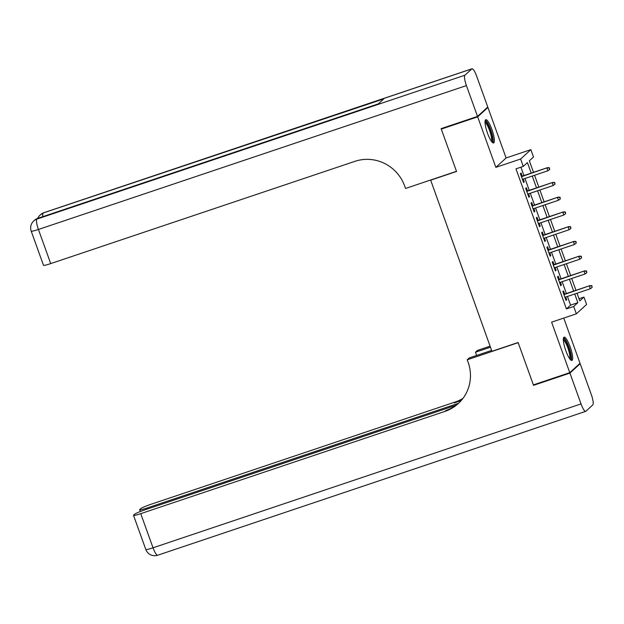 <?xml version="1.0" encoding="UTF-8"?>
<svg xmlns="http://www.w3.org/2000/svg" width="624" height="624" viewBox="0 0 624 624"><rect width="100%" height="100%" fill="white"/><g stroke="black" fill="none" stroke-linecap="round" stroke-linejoin="round"><path stroke-width="0.94" d="M570.157 346.819A12.277 2.691 71.4 0 0 564.088 337.163A12.277 2.691 71.4 0 0 565.843 350.782A12.277 2.691 71.4 0 0 571.912 360.438A12.277 2.691 71.4 0 0 570.157 346.819M491.86 129.347A12.277 2.691 71.4 0 0 485.792 119.683A12.277 2.691 71.4 0 0 487.547 133.302A12.277 2.691 71.4 0 0 493.615 142.958A12.277 2.691 71.4 0 0 491.86 129.347M579.01 298.74L583.939 297.086L586.591 304.457L576.35 313.841L573.69 306.47L577.847 302.663L574.727 293.99M430.63 180.016L491.923 351.312L518.123 342.506L533.387 384.891L569.782 372.661L580.024 363.277L563.753 318.076M486.907 107.804L487.921 107.461L477.68 116.844L495.862 167.349L520.611 159.026L530.852 149.643L533.504 157.014L529.355 160.82L533.512 172.357M495.862 167.349L506.103 157.958L487.921 107.461M506.103 157.958L530.852 149.643M430.342 180.281L456.55 171.475L441.285 129.082L442.143 128.302M441.285 129.082L477.68 116.844M564.673 294.107L563.542 290.963L562.848 291.595L566.03 300.44L566.725 299.809L565.718 297.016M559.361 279.365L558.23 276.214L557.536 276.853L560.726 285.698L561.413 285.067L560.414 282.274M554.057 264.623L552.926 261.472L552.232 262.103L555.415 270.956L556.109 270.317L555.103 267.532M548.746 249.873L547.615 246.73L546.92 247.361L550.111 256.207L550.797 255.575L549.799 252.79M543.442 235.131L542.311 231.988L541.616 232.619L544.799 241.465L545.493 240.833L544.487 238.04M538.13 220.389L536.999 217.238L536.305 217.877L539.495 226.723L540.181 226.083L539.183 223.298M532.826 205.639L531.687 202.496L531.001 203.128L534.183 211.981L534.877 211.341L533.871 208.556M527.514 190.897L526.383 187.754L525.689 188.386L528.871 197.231L529.565 196.599L528.559 193.807M531.211 173.129L527.42 162.591L523.263 166.397L515.986 168.847L566.413 308.919L570.57 305.113L567.442 296.439M566.397 293.53L562.138 281.697M561.085 278.788L556.826 266.955M555.781 264.038L551.522 252.205M550.469 249.296L546.211 237.463M545.165 234.554L540.907 222.721M539.854 219.804L535.595 207.971M534.55 205.062L530.291 193.229M529.238 190.32L524.979 178.487M523.934 175.578L520.915 167.193M522.21 176.155L521.071 173.004L520.385 173.644L523.567 182.489L524.261 181.857L523.255 179.065M576.35 313.841L551.6 322.163L569.782 372.661M566.413 308.919L573.69 306.47M523.263 166.397L520.611 159.026M577.021 293.218L579.782 300.885L583.939 297.086M534.557 175.266L538.816 187.099M539.861 190.008L544.128 201.841M545.173 204.758L549.432 216.59M550.485 219.5L554.744 231.332M555.789 234.242L560.048 246.074M561.101 248.984L565.36 260.816M566.405 263.734L570.664 275.566M571.717 278.476L575.975 290.308M573.674 291.08L569.416 279.248M568.37 276.338L564.104 264.506M563.059 261.596L558.8 249.764M557.755 246.847L553.488 235.014M552.443 232.105L548.184 220.272M547.131 217.363L542.872 205.53M541.827 202.613L537.568 190.78M536.515 187.871L532.256 176.038M570.57 305.113L577.847 302.663M523.435 182.13L524.261 181.857M528.746 196.872L529.565 196.599M534.05 211.622L534.877 211.341M539.362 226.364L540.181 226.083M544.674 241.106L545.493 240.833M549.978 255.848L550.797 255.575M555.29 270.598L556.109 270.317M560.594 285.34L561.413 285.067M565.906 300.082L566.725 299.809M549.143 167.989L549.674 169.463L549.416 167.731L546.92 168.137L547.88 170.789L522.436 179.345M521.477 176.686L547.42 167.677L521.383 176.428M549.416 167.731L547.42 167.677M547.88 170.789L549.674 169.463M485.043 121.696A10.624 2.324 -108.6 0 1 488.366 125.252A10.624 2.324 -108.6 0 1 492.102 135.907A10.624 2.324 -108.6 0 1 491.798 141.812M491.236 141.047A9.836 2.153 71.4 0 0 487.648 125.978A9.836 2.153 71.4 0 0 485.051 122.647M492.882 142.818A12.199 2.675 71.4 0 0 488.342 124.301A12.199 2.675 71.4 0 0 485.293 120.237M563.339 339.175A10.624 2.324 -108.6 0 1 566.662 342.732A10.624 2.324 -108.6 0 1 570.398 353.387A10.624 2.324 -108.6 0 1 570.094 359.291M569.533 358.527A9.836 2.153 71.4 0 0 565.945 343.457A9.836 2.153 71.4 0 0 563.347 340.119M571.178 360.298A12.199 2.675 71.4 0 0 566.639 341.773A12.199 2.675 71.4 0 0 563.589 337.717M477.524 116.407L487.765 107.024L476.674 76.206A9.446 2.067 71.4 0 0 472.001 68.773A9.446 2.067 71.4 0 0 471.822 68.882L464.903 75.223A9.446 2.067 71.4 0 0 466.424 85.589L477.524 116.407L441.129 128.638L456.495 171.327L405.545 188.456L404.641 185.944A39.351 38.22 -132.5 0 0 354.978 161.32L50.716 263.601A9.446 0.889 160.2 0 1 43.485 265.278L31.2 231.145A9.446 0.889 -19.8 0 0 38.423 229.468L50.716 263.601M466.424 85.589L38.423 229.468A9.446 2.067 -108.6 0 1 36.902 219.102L378.245 103.951L383.783 98.881L43.82 212.761A9.446 2.067 -108.6 0 1 44 212.651L472.001 68.773M569.938 373.105L533.543 385.336L518.177 342.654L467.22 359.783L468.125 362.287A39.351 38.22 47.5 0 1 458.312 403.533A39.351 38.22 47.5 0 1 445.006 411.38L140.743 513.661L153.028 547.794L581.03 403.915L569.938 373.105L580.18 363.714L579.166 364.057M533.543 385.336L534.401 384.556M490.441 347.201L475.457 352.232L476.619 355.454M475.457 352.232L477.469 350.392L490.066 346.164M467.22 359.783L469.232 357.942L491.595 350.423M458.578 403.276L146.843 508.069A9.446 0.889 -19.8 0 1 139.62 509.746A9.446 0.889 -19.8 0 1 139.776 509.48L140.587 508.739A9.446 0.889 -19.8 0 1 150.985 504.278L455.247 401.996A39.351 38.22 47.5 0 0 462.992 398.362M462.579 398.908A39.351 38.22 47.5 0 1 454.249 402.909L461.214 400.569M581.03 403.915A9.446 2.067 71.4 0 0 585.702 411.349A9.446 2.067 71.4 0 0 585.881 411.239L592.8 404.898A9.446 2.067 71.4 0 0 591.279 394.532L580.18 363.714M456.105 405.249L144.877 509.87A9.446 0.889 -19.8 0 0 134.488 514.332L133.669 515.073A9.446 0.889 -19.8 0 0 133.513 515.338A9.446 0.889 -19.8 0 0 140.743 513.661M458.812 403.073A39.351 38.22 47.5 0 1 445.996 410.467L445.006 411.38M554.447 182.731L554.978 184.205L554.728 182.473L552.232 182.879L553.192 185.531L527.74 194.087M526.789 191.435L552.731 182.419L526.695 191.178M554.728 182.473L552.731 182.419M553.192 185.531L554.978 184.205M559.759 197.473L560.29 198.947L560.032 197.223L557.544 197.621L558.496 200.273L533.052 208.829M532.093 206.177L558.035 197.168L531.999 205.92M560.032 197.223L558.035 197.168M558.496 200.273L560.29 198.947M565.063 212.222L565.594 213.697L565.344 211.965L562.848 212.371L563.807 215.023L538.356 223.571M537.404 220.919L563.347 211.91L537.311 220.662M565.344 211.965L563.347 211.91M563.807 215.023L565.594 213.697M570.375 226.964L570.905 228.439L570.648 226.707L568.16 227.113L569.111 229.765L543.668 238.321M542.708 235.661L568.659 226.652L542.615 235.404M570.648 226.707L568.659 226.652M569.111 229.765L570.905 228.439M575.679 241.706L576.209 243.181L575.96 241.457L573.464 241.855L574.423 244.507L548.972 253.063M548.02 250.411L573.963 241.402L547.927 250.154M575.96 241.457L573.963 241.402M574.423 244.507L576.209 243.181M580.991 256.448L581.521 257.923L581.264 256.199L578.776 256.597L579.727 259.256L554.284 267.805M553.324 265.153L579.275 256.144L553.238 264.896M581.264 256.199L579.275 256.144M579.727 259.256L581.521 257.923M586.295 271.198L586.825 272.672L586.576 270.941L584.08 271.346L585.039 273.998L559.595 282.555M558.636 279.895L584.579 270.886L558.542 279.638M586.576 270.941L584.579 270.886M585.039 273.998L586.825 272.672M591.607 285.94L592.137 287.414L591.88 285.683L589.391 286.088L590.343 288.74L564.899 297.297M563.948 294.645L589.891 285.628L563.854 294.388M591.88 285.683L589.891 285.628M590.343 288.74L592.137 287.414M471.822 68.882L43.82 212.761A9.446 9.173 -132.5 0 0 40.63 214.64L39.936 215.272A9.446 9.173 47.5 0 1 43.134 213.392A9.446 2.067 -108.6 0 0 42.83 216.661M378.331 103.873L37.768 218.361A9.446 2.067 -108.6 0 0 37.596 218.462A9.446 9.173 -132.5 0 0 34.398 220.35L33.704 220.982A9.446 9.173 47.5 0 1 36.902 219.102L464.903 75.223M454.249 402.909L455.247 401.996M146.843 508.069L147.209 509.083M153.028 547.794A9.446 0.889 160.2 0 1 145.805 549.471A9.446 9.446 0 0 0 157.7 555.227A9.446 2.067 -108.6 0 1 153.028 547.794M37.768 218.361A9.446 9.446 0 0 0 34.398 220.35M33.704 220.982A9.446 9.446 0 0 0 31.2 231.145M44 212.651A9.446 9.446 0 0 0 40.63 214.64M39.936 215.272A9.446 9.446 0 0 0 37.69 218.384M139.62 509.746L140.267 511.547M133.513 515.338L145.805 549.471M157.7 555.227L585.702 411.349"/></g></svg>
